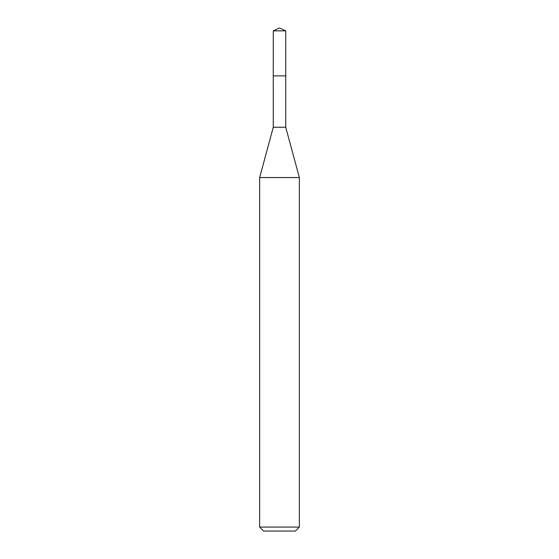 <?xml version="1.0" encoding="UTF-8"?>
<svg xmlns="http://www.w3.org/2000/svg" width="559" height="559" viewBox="0 0 559 559"><rect width="100%" height="100%" fill="white"/><g stroke="black" fill="none" stroke-linecap="round" stroke-linejoin="round"><path stroke-width="0.42" stroke-dasharray="2.79 2.1" d="M285.726 75.891L273.274 75.877L285.733 75.877M285.726 127.249L273.274 127.249M299.358 177.559L259.642 177.559M299.358 527.081L259.642 527.081M295.39 531.05L263.61 531.05M285.726 30.85L273.274 30.85"/><path stroke-width="0.84" d="M273.274 30.85L285.726 30.85L279.5 27.95L273.274 30.85L273.267 75.877L285.726 75.877L285.726 127.249L299.358 177.559L299.358 527.081L259.642 527.081L263.61 531.05L295.39 531.05L299.358 527.081M285.726 30.85L285.733 75.877L273.267 75.877L273.274 127.249L285.726 127.249M273.274 127.249L259.642 177.559L299.358 177.559M259.642 177.559L259.642 527.081"/></g></svg>
